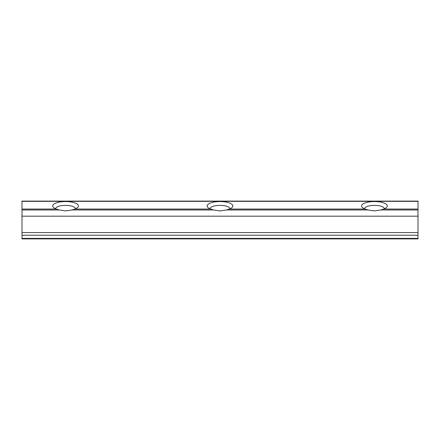 <?xml version="1.0" encoding="UTF-8"?>
<svg xmlns="http://www.w3.org/2000/svg" width="440" height="440" viewBox="0 0 440 440"><rect width="100%" height="100%" fill="white"/><g stroke="black" fill="none" stroke-linecap="round" stroke-linejoin="round"><path stroke-width="0.66" d="M59.054 209.963L65.56 210.936L72.067 209.963L74.762 209.038A12.87 4.4 0 0 0 77.55 207.565A12.87 4.4 0 0 0 65.56 201.564A12.87 4.4 0 0 0 53.57 207.565A12.87 4.4 0 0 0 56.359 209.038L59.054 209.963L22 209.963L22 238.893L418 238.893L418 201.108L22 201.108L22 209.963M75.46 208.774A9.9 3.388 0 0 0 75.46 208.753A9.9 3.388 0 0 0 65.56 205.37A9.9 3.388 0 0 0 55.66 208.753A9.9 3.388 0 0 0 55.66 208.774M213.494 209.963L220 210.936L226.507 209.963L229.202 209.038A12.87 4.4 0 0 0 231.99 207.565A12.87 4.4 0 0 0 220 201.564A12.87 4.4 0 0 0 208.01 207.565A12.87 4.4 0 0 0 210.799 209.038L213.494 209.963L72.067 209.963M229.9 208.774A9.9 3.388 0 0 0 229.9 208.753A9.9 3.388 0 0 0 220 205.37A9.9 3.388 0 0 0 210.1 208.753A9.9 3.388 0 0 0 210.1 208.774M367.934 209.963L374.44 210.936L380.947 209.963L383.642 209.038A12.87 4.4 0 0 0 386.43 207.565A12.87 4.4 0 0 0 374.44 201.564A12.87 4.4 0 0 0 362.45 207.565A12.87 4.4 0 0 0 365.239 209.038L367.934 209.963L226.507 209.963M384.34 208.774A9.9 3.388 0 0 0 384.34 208.753A9.9 3.388 0 0 0 374.44 205.37A9.9 3.388 0 0 0 364.54 208.753A9.9 3.388 0 0 0 364.54 208.774M22 216.183L418 216.183M74.762 209.038L210.799 209.038M229.202 209.038L365.239 209.038M380.947 209.963L418 209.963M383.642 209.038L418 209.038M22 232.562L418 232.562M22 209.038L56.359 209.038M22 201.344L418 201.344M22 238.398L418 238.398M22 201.108L418 201.108M22 235.224L418 235.224"/></g></svg>
